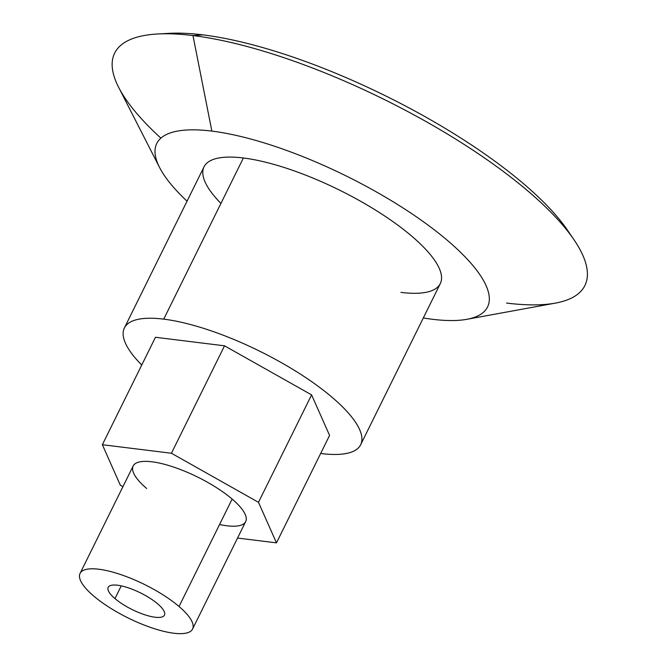 <?xml version="1.0" encoding="UTF-8"?>
<svg xmlns="http://www.w3.org/2000/svg" width="667" height="667" viewBox="0 0 667 667"><rect width="100%" height="100%" fill="white"/><g stroke="black" fill="none" stroke-linecap="round" stroke-linejoin="round"><path stroke-width="1" d="M321.311 453.56A131.783 39.128 26.3 0 1 320.66 453.477A131.783 39.128 -153.7 0 0 321.311 453.56A131.783 39.128 -153.7 0 0 332.241 397.432A131.783 39.128 -153.7 0 0 163.732 319.143L243.38 157.987A131.783 39.128 -153.7 0 0 204.035 166.808L124.379 327.964A131.783 39.128 26.3 0 1 163.732 319.143A131.783 39.128 26.3 0 1 299.55 373.57A131.783 39.128 26.3 0 1 360.655 444.739A131.783 39.128 26.3 0 1 321.311 453.56M360.655 444.739L440.312 283.583A131.783 39.128 -153.7 0 0 379.198 212.414A131.783 39.128 -153.7 0 0 243.38 157.987L163.732 319.143A131.783 39.128 -153.7 0 0 141.738 365.049A131.783 39.128 26.3 0 1 124.379 327.964M432.474 319.285A184.492 54.777 26.3 0 1 423.32 317.951A184.492 54.777 -153.7 0 0 432.474 319.285A184.492 54.777 -153.7 0 0 447.774 240.712A184.492 54.777 -153.7 0 0 211.864 131.107L192.971 35.568A262.264 77.872 -153.7 0 0 118.618 87.269L159.555 167.467A184.492 54.777 26.3 0 1 211.864 131.107A184.492 54.777 26.3 0 1 428.289 225.296A184.492 54.777 26.3 0 1 466.792 319.318A184.492 54.777 26.3 0 1 432.474 319.285M160.889 138.144A262.264 77.872 26.3 0 1 157.662 33.984A262.264 77.872 26.3 0 1 192.971 35.568L211.864 131.107A184.492 54.777 -153.7 0 0 187.043 201.176A184.492 54.777 26.3 0 1 159.555 167.467M163.607 33.784A251.009 74.529 26.3 0 1 202.893 34.867L192.971 35.568L202.893 34.867A251.009 74.529 -153.7 0 0 169.093 33.35L157.662 33.984M192.58 629.031L245.681 521.594A62.748 18.634 -153.7 0 0 232.141 499.066L179.048 606.503A62.748 18.634 26.3 0 1 192.58 629.031A62.748 18.634 26.3 0 1 152.443 628.056A62.748 18.634 26.3 0 1 93.597 595.948A62.748 18.634 26.3 0 1 80.065 573.42A62.748 18.634 26.3 0 1 120.202 574.395A62.748 18.634 26.3 0 1 179.048 606.503L232.141 499.066A62.748 18.634 -153.7 0 0 173.303 466.958A62.748 18.634 -153.7 0 0 133.167 465.983L80.065 573.42M121.252 585.859L114.957 598.591A31.374 9.313 -153.7 0 0 144.38 614.64A31.374 9.313 -153.7 0 0 164.449 615.132A31.374 9.313 -153.7 0 0 157.687 603.868A31.374 9.313 -153.7 0 0 128.264 587.81A31.374 9.313 -153.7 0 0 108.196 587.327A31.374 9.313 -153.7 0 0 114.957 598.591L121.252 585.859M466.792 319.318L555.378 303.126A262.264 77.872 -153.7 0 0 500.634 169.468A262.264 77.872 -153.7 0 0 192.971 35.568A262.264 77.872 26.3 0 1 573.987 239.745L567.542 230.273A251.009 74.529 -153.7 0 0 202.893 34.867A251.009 74.529 26.3 0 1 570.535 234.901M573.987 239.745A262.264 77.872 26.3 0 1 506.587 303.076M220.927 203.418A131.783 39.128 26.3 0 1 243.38 157.987A131.783 39.128 26.3 0 1 411.889 236.276A131.783 39.128 26.3 0 1 400.959 292.396M155.461 337.277L224.529 345.814L311.589 394.881L329.581 435.418L311.589 394.881L224.529 345.814L155.461 337.277L102.359 444.714L171.427 453.252L224.529 345.814L171.427 453.252L258.488 502.318L311.589 394.881L258.488 502.318L276.48 542.863L329.581 435.418L276.48 542.863L237.544 538.052L276.48 542.863L258.488 502.318L171.427 453.252L102.359 444.714L155.461 337.277M122.928 486.702L120.352 485.259L102.359 444.714L120.352 485.259L122.928 486.702M179.048 606.503A62.748 18.634 -153.7 0 0 98.799 569.226A62.748 18.634 -153.7 0 0 93.597 595.948A62.748 18.634 -153.7 0 0 173.837 633.233A62.748 18.634 -153.7 0 0 179.048 606.503M114.957 598.591A31.374 9.313 26.3 0 1 117.559 585.226A31.374 9.313 26.3 0 1 157.687 603.868A31.374 9.313 26.3 0 1 155.077 617.225A31.374 9.313 26.3 0 1 114.957 598.591M146.698 488.511A62.748 18.634 26.3 0 1 151.901 461.789A62.748 18.634 26.3 0 1 232.141 499.066A62.748 18.634 26.3 0 1 219.56 524.52"/></g></svg>
